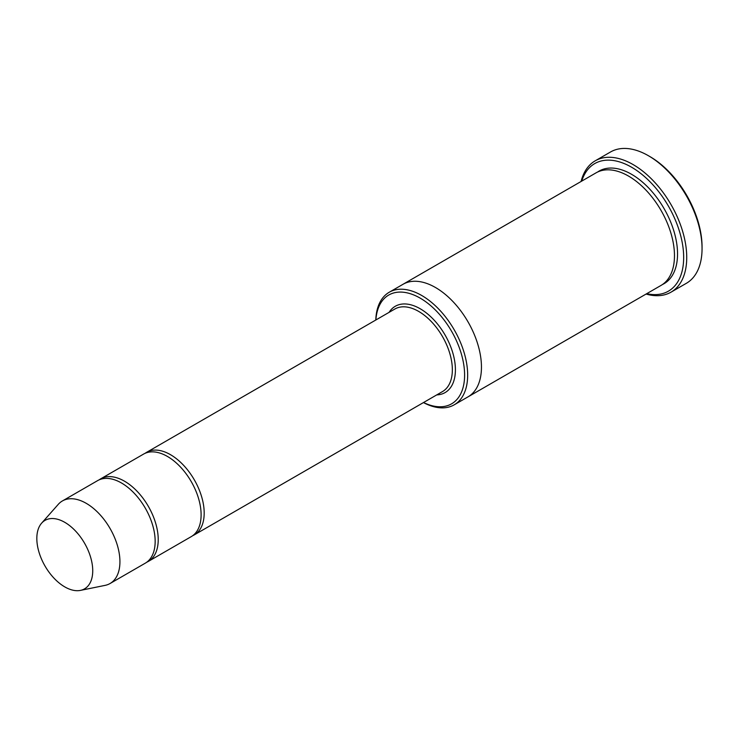 <?xml version="1.0" encoding="UTF-8"?>
<svg xmlns="http://www.w3.org/2000/svg" width="739" height="739" viewBox="0 0 739 739"><rect width="100%" height="100%" fill="white"/><g stroke="black" fill="none" stroke-linecap="round" stroke-linejoin="round"><path stroke-width="1.11" d="M146.775 562.203A47.666 27.519 -120 0 0 148.354 561.4A47.666 27.519 -120 0 0 155.661 523.212A47.666 27.519 -120 0 0 124.522 481.209A47.666 27.519 -120 0 0 100.689 478.844A47.666 27.519 -120 0 0 99.211 479.814M100.689 478.844L143.588 454.088A47.666 27.519 60 0 1 167.42 456.443A47.666 27.519 60 0 1 198.551 498.446A47.666 27.519 60 0 1 191.244 536.634L148.354 561.4M423.549 402.524A62.824 36.276 -120 0 0 464.591 373.768A62.824 36.276 -120 0 0 421.304 298.796A62.824 36.276 -120 0 0 375.883 319.969M402.737 284.45A64.995 37.523 60 0 1 403.004 284.293A64.995 37.523 60 0 1 435.502 287.517A64.995 37.523 60 0 1 477.957 344.79A64.995 37.523 60 0 1 467.99 396.871L454.208 404.824A64.995 37.523 -120 0 0 464.166 352.752A64.995 37.523 -120 0 0 421.71 295.48A64.995 37.523 -120 0 0 389.213 292.256A64.995 37.523 -120 0 0 375.791 320.024M467.999 396.871L661.017 285.43A64.995 37.523 60 0 0 670.975 233.348A64.995 37.523 60 0 0 628.519 176.076A64.995 37.523 60 0 0 596.022 172.861L403.004 284.293A64.995 37.523 60 0 1 435.502 287.517A64.995 37.523 60 0 1 477.957 344.79A64.995 37.523 60 0 1 467.999 396.871A64.995 37.523 60 0 1 467.732 397.019M423.447 402.57A64.995 37.523 -120 0 0 454.208 404.824M595.2 160.825L610.525 151.985A75.821 43.777 60 0 1 648.436 155.735L649.969 156.622A73.66 42.529 60 0 1 702.05 246.835L702.05 248.6A75.821 43.777 60 0 1 686.346 283.314L671.03 292.154A75.821 43.777 -120 0 0 682.651 231.399A75.821 43.777 -120 0 0 633.111 164.585A75.821 43.777 -120 0 0 595.2 160.825A75.821 43.777 -120 0 0 581.094 181.48M192.731 535.664A47.666 27.519 -120 0 0 194.311 534.87A47.666 27.519 -120 0 0 201.618 496.673A47.666 27.519 -120 0 0 170.478 454.679A47.666 27.519 -120 0 0 146.645 452.314A47.666 27.519 -120 0 0 145.167 453.284M41.624 523.166L58.307 504.312A47.666 27.519 60 0 1 62.39 500.959L97.631 480.618A47.666 27.519 60 0 1 121.455 482.973A47.666 27.519 60 0 1 152.594 524.976A47.666 27.519 60 0 1 145.287 563.173L110.056 583.514A47.666 27.519 60 0 1 105.104 585.371L80.44 590.396A39.536 22.826 60 0 1 45.014 566.028A39.536 22.826 60 0 1 41.624 523.166A39.536 22.826 60 0 1 64.783 522.334A39.536 22.826 60 0 1 91.507 560.587A39.536 22.826 60 0 1 80.44 590.396M62.39 500.959A47.666 27.519 60 0 1 86.223 503.324A47.666 27.519 60 0 1 117.362 545.317A47.666 27.519 60 0 1 110.056 583.514M646.745 293.669A73.66 42.529 -120 0 0 668.416 206.116A73.66 42.529 -120 0 0 581.75 181.092M646.08 294.048A75.821 43.777 -120 0 0 671.03 292.154M649.969 156.622L648.436 155.735A75.821 43.777 60 0 1 702.05 248.6M436.74 394.903A49.827 28.766 -120 0 0 445.09 335.044A49.827 28.766 -120 0 0 389.083 312.348M597.592 172.039A64.995 37.523 60 0 1 631.586 174.312A64.995 37.523 60 0 1 674.448 232.979A64.995 37.523 60 0 1 662.514 284.487M194.311 534.87L442.476 391.587A47.666 27.519 -120 0 0 442.476 336.55A47.666 27.519 -120 0 0 394.82 309.041L146.645 452.314M403.004 284.303L389.213 292.256"/></g></svg>

